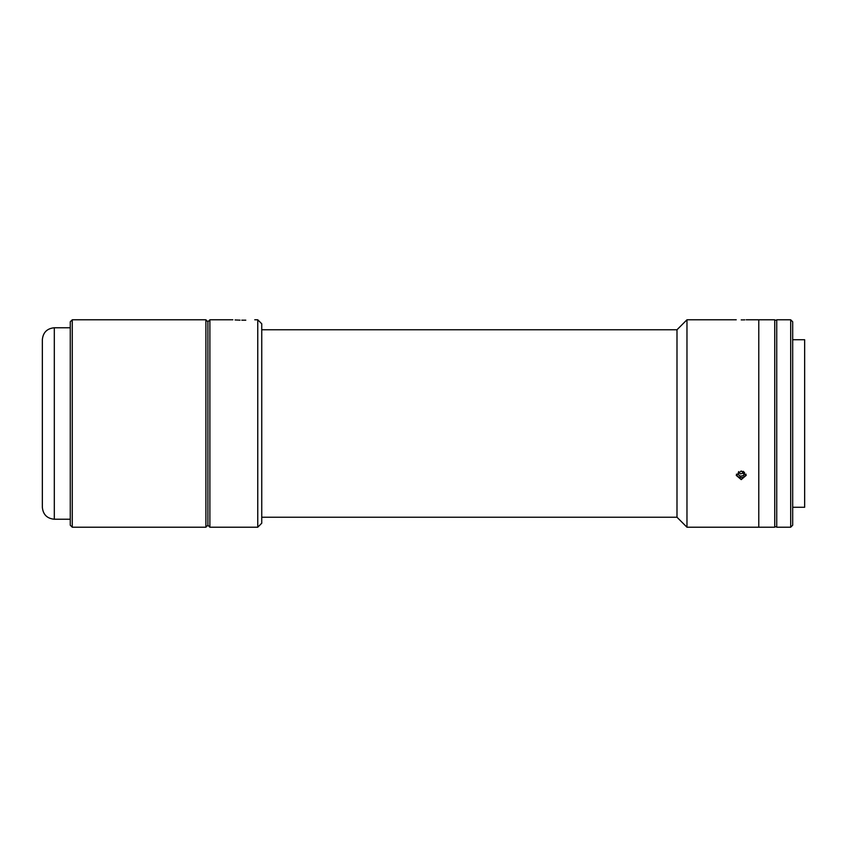 <?xml version="1.0" encoding="UTF-8"?>
<svg xmlns="http://www.w3.org/2000/svg" width="847" height="847" viewBox="0 0 847 847"><rect width="100%" height="100%" fill="white"/><g stroke="black" fill="none" stroke-linecap="round" stroke-linejoin="round"><path stroke-width="1.27" d="M42.35 423.5L42.35 339.732C43.059 332.458 47.051 328.477 54.314 327.768L54.314 519.232C47.051 518.523 43.059 514.542 42.35 507.268L42.35 364.665M205.895 319.785L207.896 321.775L209.887 319.785L209.887 527.215L207.896 525.225L207.896 321.775L207.896 525.225L205.895 527.215L205.895 319.785L72.27 319.785L72.27 527.215L205.895 527.215M72.27 527.215L70.269 525.225L70.269 321.775L72.27 319.785M240.05 320.155L235.117 319.954M241.797 320.177C230.225 319.753 230.225 319.753 241.797 320.177L245.789 320.177C257.372 319.753 257.372 319.753 245.789 320.177M257.753 319.785L257.753 527.215L261.744 523.224L261.744 323.776L257.753 319.785L254.767 319.785M792.686 507.268L804.65 507.268L804.65 339.732L792.686 339.732M261.744 329.758L676.997 329.758L676.997 517.242L686.97 527.215L758.774 527.215L758.774 319.785L758.774 527.215L774.73 527.215L774.73 319.785L746.207 319.785M790.685 417.264L790.685 319.785L776.731 319.785L776.731 527.215L790.685 527.215L790.685 417.264M790.685 527.215L792.686 525.225L792.686 321.775L790.685 319.785M686.97 527.215L686.97 319.785L676.997 329.758M741.22 319.901C747.657 319.774 747.657 319.774 741.22 319.901C734.794 319.774 734.794 319.774 741.22 319.901L743.073 319.891M743.232 319.891L744.809 319.848M741.22 479.614L736.234 475.358L741.22 470.974L746.207 475.358L741.22 479.614M736.445 474.129A4.86 4.214 180 0 0 737.811 476.363A4.86 4.214 180 0 0 742.681 477.38A4.86 4.214 180 0 0 746.006 474.129M743.063 471.292L744.555 472.562L743.687 475.463L743.984 472.075M738.468 472.255L740.352 473.865L743.687 473.071M743.687 475.463L740.352 476.258L737.896 474.161L738.658 471.61M70.269 327.768L54.314 327.768M70.269 519.232L54.314 519.232M209.887 319.785L232.83 319.785M209.887 527.215L257.753 527.215M776.731 320.187L774.73 320.187M776.731 526.813L774.73 526.813M736.234 319.785L686.97 319.785M676.997 517.242L261.744 517.242"/></g></svg>
